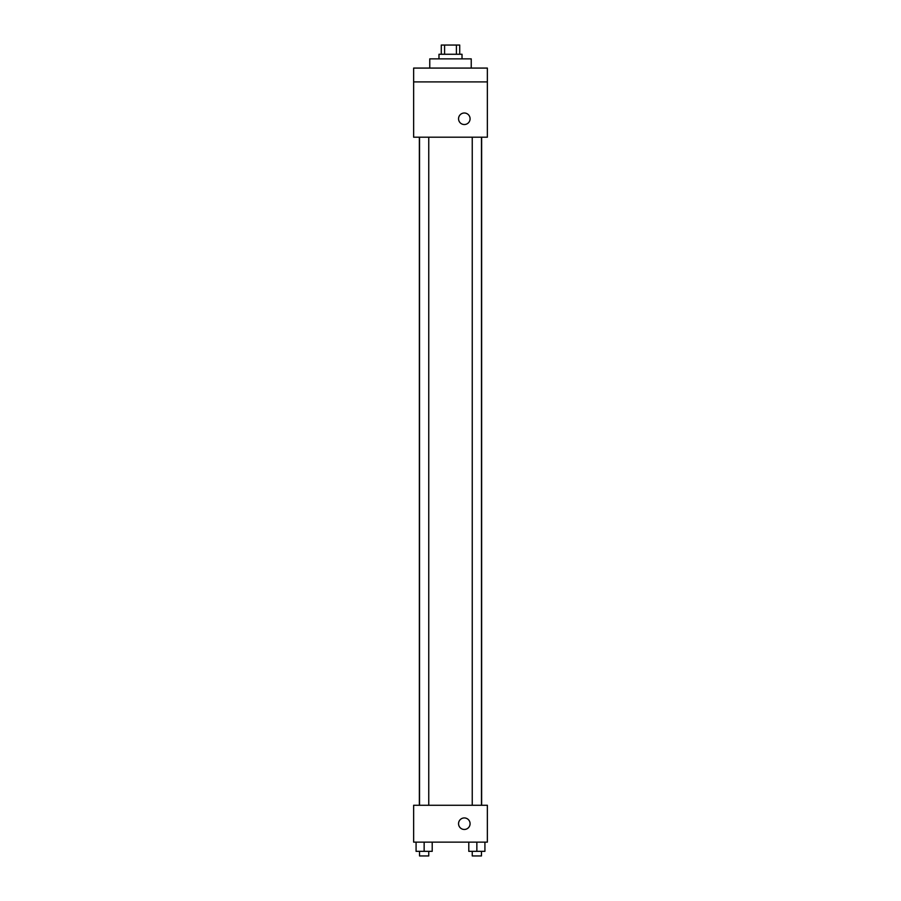 <?xml version="1.0" encoding="UTF-8"?>
<svg xmlns="http://www.w3.org/2000/svg" width="901" height="901" viewBox="0 0 901 901"><rect width="100%" height="100%" fill="white"/><g stroke="black" fill="none" stroke-linecap="round" stroke-linejoin="round"><path stroke-width="1.35" d="M444.587 54.263L444.587 45.05L441.287 45.05L441.287 54.263M444.587 45.05L459.713 45.05L459.713 54.263M456.413 54.263L456.413 45.05M438.978 58.869L438.978 54.263L462.022 54.263L462.022 58.869M471.234 68.082L471.234 58.869L429.766 58.869L429.766 68.082M413.638 68.082L487.362 68.082L487.362 81.912L413.638 81.912L413.638 68.082M487.362 81.912L487.362 137.2L413.638 137.2L413.638 81.912M464.319 124.529A5.755 5.755 0 0 1 459.33 115.891A5.755 5.755 0 0 1 469.308 115.891A5.755 5.755 0 0 1 464.319 124.529M413.638 805.269L487.362 805.269L487.362 842.131L413.638 842.131L413.638 805.269M464.319 829.461A5.755 5.755 0 0 1 459.33 820.822A5.755 5.755 0 0 1 469.308 820.822A5.755 5.755 0 0 1 464.319 829.461M468.79 842.131L468.79 851.344L484.918 851.344L484.918 842.131L484.918 851.344M476.854 851.344L476.854 842.131M481.461 851.344L481.461 855.95L472.248 855.95L472.248 851.344M416.082 842.131L416.082 851.344L432.21 851.344L432.21 842.131L432.21 851.344M424.146 851.344L424.146 842.131M428.752 851.344L428.752 855.95L419.539 855.95L419.539 851.344M481.641 805.269L481.641 137.2M419.359 805.269L419.359 137.2M472.248 137.2L472.248 805.269M481.461 137.2L481.461 805.269M428.752 805.269L428.752 137.2M419.539 805.269L419.539 137.2"/></g></svg>

